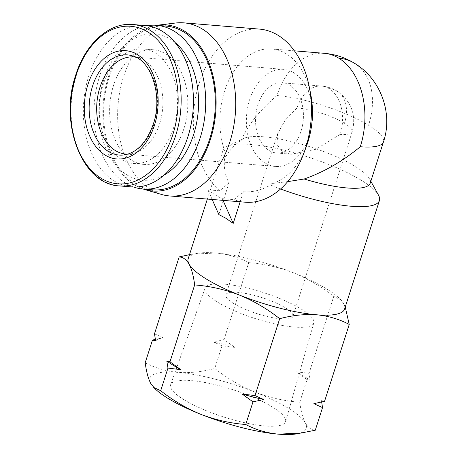 <?xml version="1.0" encoding="UTF-8"?>
<svg xmlns="http://www.w3.org/2000/svg" width="457" height="457" viewBox="0 0 457 457"><rect width="100%" height="100%" fill="white"/><g stroke="black" fill="none" stroke-linecap="round" stroke-linejoin="round"><path stroke-width="0.34" stroke-dasharray="2.29 1.71" d="M265.037 162.932A48.699 32.99 -85.3 0 0 275.48 166.439A48.699 32.99 -85.3 0 0 311.263 128.56A48.699 32.99 -85.3 0 0 293.948 72.869A48.699 32.99 -85.3 0 0 283.506 69.367A48.699 32.99 -85.3 0 0 247.723 107.241A48.699 32.99 -85.3 0 0 265.037 162.932M135.918 57.256A48.699 32.99 94.7 0 1 139.088 58.068A48.699 32.99 94.7 0 1 144.246 60.484A48.699 32.99 94.7 0 1 162.212 112.279A48.699 32.99 94.7 0 1 131.165 153.849A48.699 32.99 94.7 0 1 127.909 154.129M329.091 88.589A35.206 23.844 -85.3 0 0 321.545 86.053A35.206 23.844 -85.3 0 0 297.101 107.903L285.099 120.242L277.627 133.707L277.039 144.703L282.375 151.558L291.32 154.203L315.804 149.296L340.179 134.375A35.206 23.844 -85.3 0 0 329.091 88.589A35.206 24.501 -58.4 0 1 337.072 91.143A35.206 24.501 -58.4 0 1 344.452 123.276A35.206 8.397 -162.2 0 1 352.158 131.902A35.206 8.397 -162.2 0 1 340.179 134.375M269.042 150.456A35.206 23.844 -85.3 0 0 276.588 152.986A35.206 23.844 -85.3 0 0 302.46 125.606A35.206 23.844 -85.3 0 0 289.944 85.35A35.206 23.844 -85.3 0 0 282.397 82.814A35.206 23.844 -85.3 0 0 256.526 110.194A35.206 23.844 -85.3 0 0 269.042 150.456M233.601 303.471A35.206 8.397 17.8 0 0 269.653 317.067A35.206 8.397 17.8 0 0 292.937 316.37A35.206 8.397 17.8 0 0 285.225 307.744A35.206 8.397 17.8 0 0 249.174 294.148A35.206 8.397 17.8 0 0 225.895 294.845A35.206 8.397 17.8 0 0 233.601 303.471M145.069 25.529A80.975 54.846 -85.3 0 0 88.847 75.782A80.975 54.846 -85.3 0 0 131.713 186.924M183.805 399.607A60.358 14.396 17.8 0 0 245.826 422.959A60.358 14.396 17.8 0 0 285.562 421.611A60.358 14.396 17.8 0 0 272.315 406.924A60.358 14.396 17.8 0 0 210.711 383.663A60.358 14.396 17.8 0 0 170.627 384.708A60.358 14.396 17.8 0 0 183.805 399.607M217.583 302.146A57.062 13.613 17.8 0 0 276.211 324.224A57.062 13.613 17.8 0 0 313.77 322.95A57.062 13.613 17.8 0 0 301.249 309.069A57.062 13.613 17.8 0 0 243.015 287.076A57.062 13.613 17.8 0 0 205.119 288.064A57.062 13.613 17.8 0 0 217.583 302.146M183.897 128.703A57.502 38.948 -85.3 0 0 153.455 49.773A57.502 38.948 -85.3 0 0 113.53 85.465A57.502 38.948 -85.3 0 0 143.972 164.389A57.502 38.948 -85.3 0 0 183.897 128.703M173.574 127.846A57.502 38.948 -85.3 0 0 143.132 48.922A57.502 38.948 -85.3 0 0 103.208 84.608A57.502 38.948 -85.3 0 0 133.65 163.537A57.502 38.948 -85.3 0 0 173.574 127.846M154.729 388.479A82.146 19.594 -162.2 0 1 150.77 383.509A82.146 19.594 -162.2 0 1 177.796 372.381A82.146 19.594 -162.2 0 1 255.086 392.14A82.146 19.594 -162.2 0 1 288.287 408.25A82.146 19.594 -162.2 0 1 305.35 423.022A82.146 19.594 -162.2 0 1 296.296 433.927M145.206 362.721C155.146 367.999 166.011 371.221 177.796 372.381C189.701 373.18 202.017 371.878 214.75 368.473C227.215 378.316 240.662 386.205 255.086 392.14C269.63 397.71 284.528 401.075 299.781 402.234C300.912 411.14 302.768 418.069 305.35 423.022C308.047 427.615 311.354 430.02 315.273 430.243M175.02 42.484A73.343 49.682 -85.3 0 0 103.842 79.507A73.343 49.682 -85.3 0 0 111.074 158.636A73.343 49.682 -85.3 0 0 164.046 175.128M146.988 25.741A82.146 55.64 -85.3 0 0 99.592 76.29A82.146 55.64 -85.3 0 0 133.644 187.033M166.245 26.106A82.146 55.64 -85.3 0 0 109.212 77.09A82.146 55.64 -85.3 0 0 152.695 189.838M218.852 214.573L229.026 182.897C224.953 175.745 223.513 167.073 224.707 156.888A82.146 19.594 -162.2 0 1 223.005 150.284A82.146 19.594 -162.2 0 1 226.872 146.469A82.146 19.594 -162.2 0 1 286.756 150.873A82.146 19.594 -162.2 0 1 361.447 180.378A82.146 19.594 -162.2 0 1 378.51 195.156M188.17 258.793A82.146 19.594 -162.2 0 1 198.149 253.241A82.146 19.594 -162.2 0 1 216.121 253.018A82.146 19.594 -162.2 0 1 293.411 272.778A82.146 19.594 -162.2 0 1 326.606 288.887A82.146 19.594 -162.2 0 1 339.717 298.695A82.146 19.594 -162.2 0 1 343.67 303.659L345.235 307.03M299.781 402.234L307.047 379.596L296.21 371.764A88.989 21.228 -162.2 0 1 303.751 376.111A88.989 21.228 -162.2 0 1 310.212 380.367L309.058 373.335L333.747 296.444L340.813 299.781L343.67 303.659A82.146 19.594 -162.2 0 1 344.595 309.018M310.651 93.834A68.064 46.106 -85.3 0 0 271.766 48.968A68.064 46.106 -85.3 0 0 224.513 91.206A68.064 46.106 -85.3 0 0 226.552 155.694C229.917 149.816 234.812 144.698 241.245 140.333A68.064 16.235 -162.2 0 1 243.798 138.408A68.064 16.235 -162.2 0 1 293.417 142.053A68.064 16.235 -162.2 0 1 355.306 166.502A68.064 16.235 -162.2 0 1 369.439 178.744A68.064 16.235 -162.2 0 1 370.21 183.183M229.026 182.897L219.668 190.809A86.841 58.822 94.7 0 1 199.258 83.008A86.841 58.822 94.7 0 1 259.553 29.111M287.664 181.64L271.846 183.531A68.064 46.106 -85.3 0 0 306.276 146.766M245.232 202.205A86.841 58.822 94.7 0 1 234.03 199.635L243.387 191.717L240.154 201.783M271.846 183.531L270.515 185.034C261.335 190.249 252.293 192.483 243.387 191.717M156.837 25.329A83.323 56.44 -85.3 0 0 108.492 76.645A83.323 56.44 -85.3 0 0 143.292 189.061M175.671 23.01A86.841 58.822 -85.3 0 0 123.544 76.747A86.841 58.822 -85.3 0 0 161.492 194.442M189.495 254.663L192.528 254.143L216.121 253.018C227.906 254.183 238.771 257.4 248.717 262.678L224.027 339.574L234.864 347.406L222.016 345.835L214.75 368.473M222.016 345.835L213.333 341.905L224.027 339.574M154.483 333.821L163.166 337.752L155.363 339.38M248.717 262.678C263.969 263.843 278.867 267.208 293.411 272.778C307.835 278.707 321.282 286.596 333.747 296.444M296.21 371.764L309.058 373.335M307.047 379.596L310.212 380.367M324.55 401.343L321.385 400.572L321.659 402.046M213.333 341.905A88.989 21.228 -162.2 0 1 234.864 347.406M155.637 340.853A88.989 21.228 -162.2 0 1 163.166 337.752M313.856 403.674A88.989 21.228 17.8 0 0 321.385 400.572M280.564 188.97A82.146 19.594 -162.2 0 1 270.515 185.034M224.707 156.888L226.552 155.694M212.162 199.469L207.895 189.832L219.668 190.809M223.016 200.366L222.256 198.658C217.932 196.761 213.145 193.819 207.895 189.832M222.256 198.658L234.03 199.635M324.253 53.309A68.064 46.106 -85.3 0 0 276.993 95.547C259.759 110.194 247.837 125.121 241.245 140.333M139.088 58.068L132.913 56.017A50.259 34.041 94.7 0 1 138.237 58.513A50.259 34.041 94.7 0 1 154.066 123.876A50.259 34.041 94.7 0 1 124.738 154.86L131.165 153.849M132.787 24.512A80.975 54.846 -85.3 0 0 76.565 74.771A80.975 54.846 -85.3 0 0 119.437 185.908M354.272 63.146A68.064 47.368 -58.4 0 1 368.542 125.269A68.064 16.235 -162.2 0 1 383.446 141.944M276.993 95.547A68.064 16.235 -162.2 0 1 368.542 125.269M297.101 107.903A35.206 8.397 -162.2 0 1 344.452 123.276M292.937 316.37L352.158 131.902C356.54 115.073 351.507 101.488 337.072 91.143C332.296 88.23 327.121 86.533 321.545 86.053L282.397 82.814M125.772 154.055L275.48 166.439M276.588 152.986L291.32 154.203M313.77 322.95L285.562 421.611M153.455 49.773L143.132 48.922M207.341 199.069L223.005 150.284M294.411 50.836L271.766 48.968M133.804 56.982L283.506 69.367M277.627 133.707L225.895 294.845M205.119 288.064L170.627 384.708M143.972 164.389L133.65 163.537M198.149 253.241L192.528 254.143M339.717 298.695L340.813 299.781M243.798 138.408L226.872 146.469M369.439 178.744L370.827 181.252"/><path stroke-width="0.69" d="M127.909 154.129A48.699 32.99 94.7 0 1 125.772 154.055A48.699 32.99 94.7 0 1 115.33 150.547A48.699 32.99 94.7 0 1 98.021 94.856A48.699 32.99 94.7 0 1 133.804 56.982A48.699 32.99 94.7 0 1 135.918 57.256M119.437 185.908L131.713 186.924A80.975 54.846 -85.3 0 0 187.936 136.672A80.975 54.846 -85.3 0 0 145.069 25.529L132.787 24.512A80.975 54.846 -85.3 0 1 175.654 135.655A80.975 54.846 -85.3 0 1 119.437 185.908C82.289 184.748 58.753 123.293 75.771 74.937C85.448 43.621 109.372 22.125 132.787 24.512M164.046 175.128A73.343 49.682 -85.3 0 0 193.591 134.661A73.343 49.682 -85.3 0 0 175.02 42.484M133.644 187.033A82.146 55.64 -85.3 0 0 143.081 189.044A82.146 55.64 -85.3 0 0 200.115 138.06A82.146 55.64 -85.3 0 0 156.625 25.306A82.146 55.64 -85.3 0 0 146.988 25.741M345.235 307.03L349.239 324.447L324.55 401.343L313.856 403.674L322.539 407.604L315.273 430.243L296.296 433.927A82.146 19.594 -162.2 0 1 278.319 434.15C266.534 432.99 255.669 429.769 245.729 424.49L252.995 401.852L263.689 399.521L255.006 395.591L279.695 318.695C267.225 308.852 253.784 300.963 239.354 295.033A82.146 19.594 -162.2 0 1 206.158 278.924A82.146 19.594 -162.2 0 1 189.095 264.146A82.146 19.594 -162.2 0 1 188.17 258.793L207.341 199.069M349.239 324.447C339.294 319.169 328.429 315.953 316.644 314.787A82.146 19.594 -162.2 0 1 239.354 295.033C224.815 289.464 209.917 286.099 194.659 284.934C193.528 276.028 191.672 269.099 189.095 264.146C186.399 259.559 183.091 257.148 179.173 256.925L189.495 254.663M180.812 369.662A88.989 21.228 -162.2 0 1 173.272 365.314A88.989 21.228 -162.2 0 1 166.811 361.059L167.965 368.091L180.812 369.662L169.975 361.824L166.811 361.059M143.081 189.044L152.695 189.838A82.146 55.64 -85.3 0 0 209.729 138.859A82.146 55.64 -85.3 0 0 166.245 26.106L156.625 25.306M240.154 201.783L233.213 223.399L225.667 218.155L218.852 214.573L212.162 199.469M303.574 153.889L306.276 146.766A68.064 46.106 -85.3 0 0 307.801 142.39A68.064 46.106 -85.3 0 0 310.651 93.834L309.161 86.356A86.841 58.822 94.7 0 1 305.522 148.308A86.841 58.822 94.7 0 1 303.574 153.889A86.841 58.822 94.7 0 1 245.232 202.205L169.518 195.939A86.841 58.822 -85.3 0 0 229.814 142.047A86.841 58.822 -85.3 0 0 183.84 22.85A86.841 58.822 -85.3 0 0 175.671 23.01L158.505 25.089A83.323 56.44 -85.3 0 0 156.837 25.329M183.84 22.85L259.553 29.111A86.841 58.822 94.7 0 1 309.161 86.356M143.292 189.061A83.323 56.44 -85.3 0 0 144.898 189.569A83.323 56.44 -85.3 0 0 210.448 139.299A83.323 56.44 -85.3 0 0 158.505 25.089M383.446 141.944L370.21 183.183A68.064 16.235 -162.2 0 1 304.168 179.001C324.087 171.975 342.796 161.218 360.287 146.731A68.064 46.106 -85.3 0 0 338.848 58.205A68.064 46.106 -85.3 0 0 324.253 53.309C335.032 54.234 345.041 57.513 354.272 63.146C380.647 78.73 393.249 113.233 383.446 141.944A68.064 16.235 -162.2 0 1 360.287 146.731M304.168 179.001L287.664 181.64M301.917 433.03L278.319 434.15A82.146 19.594 -162.2 0 1 201.034 414.39A82.146 19.594 -162.2 0 1 154.729 388.479L150.77 383.509C148.194 378.556 146.337 371.627 145.206 362.721L152.472 340.082L155.363 339.38M245.729 424.49C230.471 423.331 215.573 419.96 201.034 414.39C186.605 408.461 173.163 400.572 160.693 390.729L153.626 387.387M152.472 340.082L155.637 340.853L154.483 333.821L179.173 256.925M160.693 390.729L167.965 368.091M169.975 361.824L194.659 284.934M255.006 395.591L242.159 394.02L252.995 401.852M370.827 181.252L378.51 195.156A82.146 19.594 -162.2 0 1 379.436 200.509L344.595 309.018A82.146 19.594 -162.2 0 1 316.644 314.787C304.739 313.988 292.423 315.29 279.695 318.695M322.539 407.604L321.659 402.046M263.689 399.521A88.989 21.228 -162.2 0 1 242.159 394.02M379.436 200.509A82.146 19.594 -162.2 0 1 280.564 188.97M233.213 223.399L223.016 200.366M144.898 189.569L161.492 194.442A86.841 58.822 -85.3 0 0 169.518 195.939M108.395 151.45A50.259 34.041 94.7 0 1 92.565 86.087A50.259 34.041 94.7 0 1 132.913 56.017C151.37 60.684 163.126 96.341 153.284 124.138C146.783 142.178 137.266 152.421 124.738 154.86A50.259 34.041 94.7 0 1 108.395 151.45M87.978 84.379A54.337 36.806 -85.3 0 0 105.093 155.049A54.337 36.806 -85.3 0 0 154.466 125.235A54.337 36.806 -85.3 0 0 137.351 54.566A54.337 36.806 -85.3 0 0 87.978 84.379M76.056 75.359A79.032 53.532 -85.3 0 0 100.951 178.15A79.032 53.532 -85.3 0 0 172.775 134.786A79.032 53.532 -85.3 0 0 147.879 31.996A79.032 53.532 -85.3 0 0 76.056 75.359M338.848 58.205A68.064 47.368 -58.4 0 1 354.272 63.146M324.253 53.309L294.411 50.836"/></g></svg>
